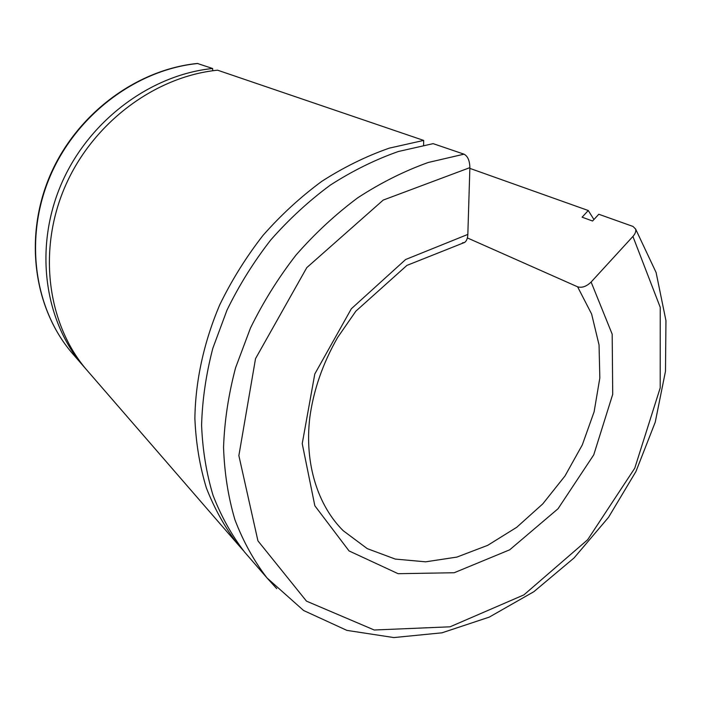 <?xml version="1.0" encoding="UTF-8"?>
<svg xmlns="http://www.w3.org/2000/svg" width="701" height="701" viewBox="0 0 701 701"><rect width="100%" height="100%" fill="white"/><g stroke="black" fill="none" stroke-linecap="round" stroke-linejoin="round"><path stroke-width="1.05" d="M467.374 237.928L577.606 286.814C581.961 288.093 586.465 286.507 591.109 282.047L632.915 236.439C635.264 233.775 636.175 231.321 635.641 229.087L632.994 226.441L598.785 214.261L592.564 221.008L582.11 217.187L588.27 210.519L469.854 168.371M212.727 70.757L212.64 68.505L197.367 63.458C136.134 69.618 76.278 114.342 50.043 175.539C23.808 236.763 33.657 307.424 71.353 352.217L74.727 356.099M237.648 544.072L85.96 369.059C47.624 323.573 37.477 250.66 64.93 186.904C92.357 123.174 154.719 76.549 217.555 70.179L423.676 140.419L389.274 148.139C366.22 156.2 343.744 167.25 321.855 181.296C300.606 196.937 280.961 214.997 262.945 235.475C246.112 257.101 231.733 280.181 219.799 304.716C203.842 342.141 195.421 381.02 194.878 418.418C195.903 442.953 199.732 466.13 206.374 487.957C214.497 508.768 224.925 527.467 237.648 544.072L243.238 550.443M423.588 145.203L423.676 140.419M635.641 229.087L656.092 272.479L665.95 320.611L665.494 371.206L655.242 422.168L635.947 471.501L608.521 517.338L574.066 557.943L533.838 591.705L489.272 617.117L442.007 632.81L393.857 637.568L346.89 630.383L303.594 610.501L267.002 577.931L244.535 552.011C231.724 535.292 221.236 516.435 213.078 495.441C206.409 473.403 202.58 449.989 201.59 425.209C202.309 399.903 206.05 374.29 212.806 348.362L226.975 310.175C239.076 285.333 253.639 261.955 270.682 240.049C288.926 219.299 308.799 200.994 330.285 185.134C352.41 170.895 375.123 159.679 398.405 151.495L433.122 143.644L464.009 154.167L428.258 162.474C404.24 171.07 380.783 182.812 357.878 197.708C335.613 214.269 315.003 233.38 296.041 255.024C278.306 277.859 263.12 302.201 250.467 328.05L235.597 367.727C228.465 394.654 224.451 421.205 223.558 447.396C224.425 473.026 228.228 497.193 234.966 519.888C243.238 541.479 253.92 560.835 267.002 577.931L276.72 588.612M462.423 242.87L464.535 242.476C466.533 241.17 467.628 238.48 467.839 234.414L469.872 167.644C469.705 160.634 467.751 156.139 464.009 154.167M244.535 552.011L248.785 556.918M212.64 68.505C150.259 74.788 88.431 120.958 61.276 184.118C34.095 247.313 44.207 319.638 82.306 364.844L85.846 368.928M85.96 369.059L89.413 373.046M593.94 219.518L588.27 210.519M197.919 63.484C136.914 69.513 76.689 114.333 50.341 175.802C23.965 237.297 33.99 307.87 71.353 352.217L82.306 364.844M464.535 242.476L406.939 265.39L355.88 311.139L337.628 337.461C322.863 363.267 313.601 389.852 309.842 417.235C304.164 464.465 318.307 505.964 343.192 530.692L367.28 548.646L395.268 559.074L425.63 561.825L456.912 557.085L487.694 545.343L516.716 527.301L542.802 503.853L564.962 476.005L582.303 444.907L594.115 411.802L599.828 377.997L599.048 344.918L591.618 314.03L577.606 286.814M467.839 234.414L405.634 259.51L351.35 308.747L314.793 373.992L302.227 443.654L314.845 505.78L349.045 550.925L398.124 573.698L454.222 572.735L509.723 549.794L558.031 508.751L593.747 454.853L612.718 394.321L612.183 334.167L591.109 282.047M469.872 167.644L383.219 200.074L306.775 267.642L255.532 358.64L238.866 455.624L257.924 540.839L306.486 601.143L374.255 630.006L450.051 626.808L523.901 594.886L587.622 539.779L634.747 468.233L660.202 387.881L660.237 307.345L632.915 236.439"/></g></svg>

